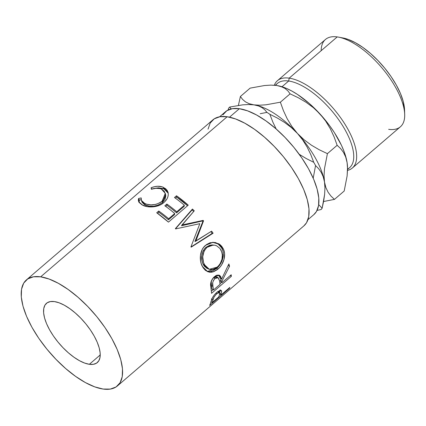 <?xml version="1.0" encoding="UTF-8"?>
<svg xmlns="http://www.w3.org/2000/svg" width="426" height="426" viewBox="0 0 426 426"><rect width="100%" height="100%" fill="white"/><g stroke="black" fill="none" stroke-linecap="round" stroke-linejoin="round"><path stroke-width="0.64" d="M352.377 168.009A57.537 24.335 49.4 0 1 347.536 170.395A57.537 24.335 -130.6 0 0 344.607 123.646A57.537 24.335 -130.6 0 0 289.185 78.144A57.537 24.335 49.4 0 1 341.258 118.636A57.537 24.335 49.4 0 1 352.377 168.009L400.413 126.778A57.537 24.335 -130.6 0 0 389.295 77.404A57.537 24.335 -130.6 0 0 337.222 36.913A57.537 24.335 49.4 0 1 338.42 37.11A57.537 24.335 49.4 0 1 381.408 67.271A57.537 24.335 49.4 0 1 404.7 114.328A57.537 24.335 49.4 0 1 388.656 129.328M404.7 114.328L404.54 109.674A53.426 22.599 -130.6 0 0 382.91 65.977A53.426 22.599 -130.6 0 0 342.994 37.973L338.42 37.11M347.552 169.441L349.624 167.663A55.481 23.467 -130.6 0 0 338.904 120.052A55.481 23.467 -130.6 0 0 288.69 81.009L289.185 78.144A57.537 24.335 -130.6 0 0 274.296 85.221A57.537 24.335 49.4 0 1 277.427 80.695A57.537 24.335 49.4 0 1 289.185 78.144L337.222 36.913L289.185 78.144L288.69 81.009A55.481 23.467 49.4 0 1 340.512 122.395A55.481 23.467 49.4 0 1 347.557 169.037M89.343 364.299A39.043 16.513 49.4 0 1 54.006 336.822A39.043 16.513 49.4 0 1 46.461 303.317A39.043 16.513 49.4 0 1 54.437 301.587L50.417 301.565L47.217 302.753L44.97 305.096L43.75 308.515L43.617 312.865L44.57 317.993L46.572 323.691L49.549 329.751L53.383 335.928L57.931 341.993L63.011 347.707L68.432 352.856L73.991 357.238L79.465 360.689L84.646 363.069L89.343 364.299L93.363 364.315L96.564 363.133L98.811 360.785L100.025 357.371L100.158 353.016L99.21 347.893L97.203 342.19L94.231 336.135L90.397 329.958L85.85 323.893L80.77 318.179L75.343 313.03L69.789 308.648L64.315 305.197L59.129 302.811L54.437 301.587A39.043 16.513 49.4 0 1 89.774 329.064A39.043 16.513 49.4 0 1 97.32 362.569A39.043 16.513 49.4 0 1 89.343 364.299L100.238 354.943L89.343 364.299M275.654 85.349A55.481 23.467 49.4 0 1 288.69 81.009L282.012 86.739L288.69 81.009A55.481 23.467 -130.6 0 0 277.353 83.464L275.217 85.301M307.95 219.683L313.855 214.613A67.809 28.68 -130.6 0 0 300.756 156.422A67.809 28.68 -130.6 0 0 239.38 108.699L229.507 117.171L239.38 108.699L232.394 108.667L226.84 110.723L222.931 114.796M40.662 276.831A69.864 29.554 49.4 0 1 103.896 326.002A69.864 29.554 49.4 0 1 117.395 385.956A69.864 29.554 49.4 0 1 103.119 389.05L94.721 386.856L85.445 382.596L75.647 376.419L65.705 368.575L56.003 359.363L46.908 349.134L38.771 338.287L31.913 327.227L26.588 316.39L23.004 306.193L21.3 297.018L21.54 289.227L23.712 283.114L27.738 278.918L33.462 276.799L40.662 276.831L49.059 279.025L58.335 283.29L68.133 289.462L78.075 297.305L87.777 306.523L96.872 316.747L105.004 327.599L111.868 338.654L117.193 349.49L120.776 359.693L122.48 368.868L122.241 376.659L120.068 382.772L116.042 386.968L110.318 389.087L103.119 389.05A69.864 29.554 49.4 0 1 39.884 339.884A69.864 29.554 49.4 0 1 26.385 279.93A69.864 29.554 49.4 0 1 40.662 276.831L227.159 116.751L40.662 276.831M117.395 385.956L303.892 225.876A69.864 29.554 -130.6 0 0 290.394 165.922A69.864 29.554 -130.6 0 0 227.159 116.751A69.864 29.554 -130.6 0 0 212.883 119.85L26.385 279.93M229.374 288.45L209.597 305.426A69.864 29.554 -130.6 0 0 210.582 302.998L212.441 297.774L214.422 294.819L216.909 292.257L220.12 290.303L221.158 290.367L221.669 291.427L221.083 294.307A69.864 29.554 49.4 0 1 220.737 295.213L229.87 287.374A69.864 29.554 49.4 0 1 229.374 288.45L229.028 288.098L229.374 288.45A69.864 29.554 49.4 0 0 229.87 287.374L220.737 295.213L219.635 294.137L220.737 295.213A69.864 29.554 49.4 0 0 221.083 294.307L221.632 291.054L221.291 290.457L216.909 292.257C214.369 294.563 212.606 296.991 211.621 299.542L210.582 302.998A69.864 29.554 49.4 0 1 209.597 305.426L229.374 288.45M231.334 276.362L211.557 293.338A69.864 29.554 -130.6 0 0 211.158 289.696L210.62 284.009L211.562 280.548L212.83 278.38L215.748 275.702L217.058 275.127L219.401 275.255L220.593 276.368L221.579 279.158L228.868 263.934A69.864 29.554 49.4 0 1 229.545 266.234L221.909 281.256A69.864 29.554 49.4 0 1 222.068 282.592L231.201 274.754A69.864 29.554 49.4 0 1 231.334 276.362L230.248 275.574L231.334 276.362A69.864 29.554 49.4 0 0 231.201 274.754L222.068 282.592L220.583 281.559A67.809 28.68 -130.6 0 0 220.428 280.26L221.909 281.256L229.545 266.234L228.107 265.451L229.545 266.234A69.864 29.554 49.4 0 0 228.868 263.934L221.579 279.158L219.491 275.303L214.464 276.639C211.898 279.057 210.598 281.863 210.566 285.069L211.158 289.696A69.864 29.554 49.4 0 1 211.557 293.338L231.334 276.362M203.048 267.64L201.322 263.966L200.587 261.17L200.465 255.222L202.153 249.62L203.692 247.256L206.669 244.449L210.188 242.713L215.236 242.485L219.832 244.46L221.68 246.26L223.107 248.47L224.103 250.967L224.603 253.683L224.001 259.418L221.642 264.823L219.922 267.139L216.93 269.908L213.676 271.687L211.477 272.219L209.32 272.193L205.407 270.382L203.048 267.64M181.955 224.965L203.17 220.391A69.864 29.554 49.4 0 1 203.548 220.838L195.763 241.196L211.631 231.142A69.864 29.554 49.4 0 1 213.106 233.219L191.157 247.16A69.864 29.554 -130.6 0 0 190.944 246.867L199.826 223.677L175.613 228.911A69.864 29.554 -130.6 0 0 175.352 228.65L192.451 209.033A69.864 29.554 49.4 0 1 194.272 210.817L181.503 225.753L202.51 220.956L203.17 220.391A69.864 29.554 49.4 0 1 203.548 220.838L202.877 221.387L194.9 241.51L195.763 241.196L203.548 220.838L202.877 221.387A67.809 28.68 -130.6 0 0 202.51 220.956L203.17 220.391L181.955 224.965L194.272 210.817A69.864 29.554 49.4 0 0 192.451 209.033L175.352 228.65A69.864 29.554 49.4 0 1 175.613 228.911L199.826 223.677L190.944 246.867A69.864 29.554 49.4 0 1 191.157 247.16L213.106 233.219L212.153 233.405L191.013 246.963L212.153 233.405A67.809 28.68 -130.6 0 0 210.886 231.616A67.809 28.68 -130.6 0 1 212.153 233.405L213.106 233.219A69.864 29.554 49.4 0 0 211.631 231.142L194.9 241.51L202.877 221.387A67.809 28.68 -130.6 0 0 202.51 220.956L181.503 225.753L181.955 224.965M188.244 205.14L168.467 222.122A69.864 29.554 -130.6 0 0 156.715 212.76L158.744 211.019A69.864 29.554 49.4 0 1 168.637 218.751L174.724 213.527A69.864 29.554 -130.6 0 0 164.83 205.795L166.859 204.054A69.864 29.554 49.4 0 1 176.753 211.786L184.357 205.257A69.864 29.554 -130.6 0 0 174.468 197.52L176.497 195.779A69.864 29.554 49.4 0 1 188.244 205.14L176.497 195.779L174.468 197.52A69.864 29.554 49.4 0 1 184.357 205.257L176.753 211.786L176.582 212.846A67.809 28.68 -130.6 0 0 166.981 205.343L166.859 204.054L164.83 205.795A69.864 29.554 49.4 0 1 174.724 213.527L168.637 218.751L168.467 219.811A67.809 28.68 -130.6 0 0 158.866 212.308L158.744 211.019L156.715 212.76L168.467 222.122L188.244 205.14M138.455 199.011L138.599 198.484L141.208 197.909L141.128 199.602L141.741 201.131L143.844 203.005L146.629 204.203L151.006 204.879L155.82 204.4L160.272 202.584L162.924 200.486L164.761 197.973L165.453 194.384L164.239 191.231L161.422 189.085L159.255 188.372L156.779 188.159L151.352 189.203L151.108 187.749L154.462 186.695L157.748 186.253L162.162 186.833L165.528 188.617L167.136 190.337L168.084 192.451L168.27 194.831L167.865 196.887L166.96 198.915L164.75 201.711L161.582 204.192L158.989 205.486L153.184 206.844L147.428 206.679L142.071 204.906L139.004 202.345L138.349 200.524L138.455 199.011M313.776 214.683L316.449 211.52L318.563 205.588L318.792 198.026L317.136 189.123L313.658 179.224L308.493 168.707L301.832 157.977L293.94 147.444L285.111 137.518L275.691 128.572L266.042 120.963L256.537 114.967L247.533 110.829L239.38 108.699A67.809 28.68 -130.6 0 0 225.524 111.708L219.619 116.772M303.807 225.95L306.566 222.691L308.738 216.578L308.978 208.788L307.274 199.613L303.69 189.41L298.365 178.574L291.501 167.519L283.37 156.667L274.275 146.443L264.573 137.225L254.631 129.382L244.833 123.21L235.557 118.945L227.159 116.751L219.96 116.713L214.235 118.838L210.21 123.034L208.037 129.147M260.195 113.715L266.942 112.384A68.724 29.069 49.4 0 1 269.86 114.296A68.724 29.069 -130.6 0 0 266.942 112.384L260.195 113.715M277.752 85.658L286.437 88.4L291.863 91.057L297.486 94.444L308.957 103.193L314.601 108.401L325.235 120.031L330.038 126.256L334.394 132.619L341.455 145.303L344.038 151.411L345.933 157.221L347.105 162.636L347.531 167.306L347.126 175.917L344.197 191.029L334.463 199.384L323.579 201.519L334.463 199.384L331.034 196.157L328.132 192.302L325.901 187.642L324.5 182.04A60.503 25.592 49.4 0 1 324.916 186.476A60.503 25.592 -130.6 0 0 324.91 186.279A60.503 25.592 -130.6 0 0 324.5 182.04L323.227 176.811L321.231 172.402L318.637 168.691L315.554 165.554L313.206 178.174L315.554 165.554L318.637 168.691L321.231 172.402L323.227 176.811L324.5 182.04A60.503 25.592 -130.6 0 0 297.454 133.45L291.304 127.523L284.584 122.438L277.406 118.071L269.86 114.296L272.826 122.033L276.181 128.998L272.826 122.033L269.86 114.296L277.406 118.071L284.584 122.438L291.304 127.523L297.454 133.45L302.71 139.978L307.13 147.061L310.778 154.563L313.744 162.301L306.198 158.525L299.02 154.164L306.198 158.525L313.744 162.301A68.724 29.069 49.4 0 1 315.554 165.554A68.724 29.069 -130.6 0 0 313.744 162.301L310.778 154.563L307.13 147.061L302.71 139.978L297.454 133.45A60.503 25.592 -130.6 0 0 255.206 105.073A60.503 25.592 -130.6 0 0 255.137 105.062A60.503 25.592 49.4 0 1 297.454 133.45L291.831 126.394L287.167 118.7L283.391 110.568L280.372 102.197L266.021 104.796L259.615 105.211L253.949 104.865L258.396 105.909L261.963 107.576L264.775 109.77L266.942 112.384L264.775 109.77M321.039 209.565A68.724 29.069 -130.6 0 0 322.141 208.223L318.701 204.656L322.141 208.223A68.724 29.069 49.4 0 1 321.039 209.565L317.061 210.391L321.039 209.565M272.267 85.232L276.554 85.461L281.309 86.616L285.047 88.48L287.933 90.94L290.106 93.842L280.372 102.197L266.021 104.796L259.615 105.211L248.715 104.519L242.836 104.833L229.646 107.054L231.11 108.923L229.646 107.054A68.724 29.069 -130.6 0 0 228.544 108.39L228.171 109.967L228.544 108.39A68.724 29.069 49.4 0 1 229.646 107.054L242.836 104.833L248.715 104.519L253.949 104.865L258.396 105.909L261.963 107.576M323.648 201.131L322.141 208.223L324.633 194.288L323.648 201.131M324.947 187.882L324.633 194.288L324.947 187.882L324.5 182.04L324.947 187.882M276.554 85.461L270.888 85.12L264.482 85.535L250.131 88.129L240.397 96.484L242.564 99.386L245.451 101.851L249.194 103.715L253.949 104.865L249.194 103.715L245.451 101.851L242.564 99.386L240.397 96.484L238.406 105.398L240.397 96.484L250.131 88.129L264.482 85.535L270.888 85.12L276.554 85.461L281.309 86.616L285.047 88.48M347.52 167.077A60.503 25.592 -130.6 0 0 347.515 166.875A60.503 25.592 -130.6 0 0 347.105 162.636A60.503 25.592 -130.6 0 0 320.059 114.046L325.682 121.096L330.347 128.79L334.122 136.927L337.142 145.293L327.408 153.648L319.212 149.744L311.417 145.186L304.111 139.797L297.454 133.45A60.503 25.592 49.4 0 1 324.5 182.04L324.048 175.725L324.479 168.76L327.408 153.648L319.212 149.744L311.417 145.186L304.111 139.797L297.454 133.45L291.831 126.394L287.167 118.7L283.391 110.568L280.372 102.197L290.106 93.842L298.296 97.746L306.097 102.309L313.403 107.693L320.059 114.046L325.682 121.096L330.347 128.79L334.122 136.927L337.142 145.293L340.571 148.514L343.468 152.375L345.699 157.034L347.105 162.636L347.531 167.562M287.933 90.94L290.106 93.842L298.296 97.746L306.097 102.309L313.403 107.693L320.059 114.046A60.503 25.592 -130.6 0 0 277.816 85.674A60.503 25.592 -130.6 0 0 277.731 85.658M324.5 182.04L324.048 175.725L324.479 168.76L327.408 153.648L337.142 145.293L340.571 148.514L343.468 152.375L345.699 157.034L347.105 162.636L347.557 168.952L347.126 175.917L344.197 191.029L334.463 199.384L331.034 196.157L328.132 192.302L325.901 187.642L324.5 182.04M321.161 50.694A57.537 24.335 49.4 0 1 337.222 36.913A57.537 24.335 -130.6 0 0 325.464 39.464L277.427 80.695M404.546 109.791L403.145 101.154L400.408 93.353L396.334 85.062L391.089 76.611L384.87 68.309L377.915 60.492L370.492 53.442L362.893 47.446L355.401 42.728L348.308 39.464L342.909 37.957M141.368 200.438L142.055 202.1L145.325 205.034L144.808 203.511L141.368 200.422L141.208 197.909L138.599 198.484L138.663 201.706L142.667 205.199C147.881 208.021 158.456 207.595 163.829 202.552C166.518 200.268 167.998 197.691 168.27 194.831L168.121 192.6L163.44 187.339C159.958 185.757 155.847 185.896 151.108 187.749L151.352 189.203C155.234 187.861 158.589 187.823 161.422 189.085L165.288 193.367L162.109 201.242C156.289 205.204 150.516 205.96 144.808 203.511L145.325 205.034C150.879 207.398 156.56 206.594 162.37 202.622L162.109 201.242L162.37 202.622L165.618 194.693L165.288 193.383M165.416 194.064L165.789 195.811L165.032 199.357L162.37 202.622L158.424 205.044L153.738 206.227L149.137 206.147L144.393 204.539L142.177 202.361M151.869 189.362L151.108 187.749L151.869 189.362M155.288 188.271L163.962 188.862L163.44 187.339L163.962 188.862L168.233 193.239L167.53 191.791L165.98 190.108L163.355 188.601L158.408 187.834L155.181 188.297M139.116 202.52L139.361 200.103L138.599 198.484L139.361 200.103L141.144 199.682L139.361 200.103L139.116 202.52M157.604 213.389L158.866 212.308L158.744 211.019A69.864 29.554 49.4 0 1 168.637 218.751L168.467 219.811L174.553 214.587L174.724 213.527L174.553 214.587L168.467 219.811A67.809 28.68 -130.6 0 0 158.866 212.308L157.604 213.389M165.719 206.424L166.981 205.343L166.859 204.054A69.864 29.554 49.4 0 1 176.753 211.786L176.582 212.846L184.192 206.317L184.357 205.257L184.192 206.317L176.582 212.846A67.809 28.68 -130.6 0 0 166.981 205.343L165.719 206.424M175.358 198.154L176.62 197.068L176.497 195.779L176.62 197.068L175.358 198.154M187.552 205.737L176.62 197.068A67.809 28.68 -130.6 0 1 187.552 205.737M193.692 211.482A67.809 28.68 -130.6 0 0 192.105 209.933L192.451 209.033L192.105 209.933L175.507 228.81L192.105 209.933A67.809 28.68 -130.6 0 1 193.692 211.482M207.132 271.5L210.109 271.65L212.302 271.09L216.584 268.46L220.269 264.226L222.654 258.896L223.304 253.273L222.835 250.621L221.232 247.085L218.676 244.327L214.134 242.463L212.547 242.314L218.064 243.906L221.871 248.193L223.107 248.47L218.937 243.853L212.973 242.298L205.614 245.275C199.778 249.79 198.835 260.233 202.409 266.5L207.883 271.815L212.883 271.942L217.968 269.083C223.597 264.573 226.685 254.673 223.107 248.47L221.871 248.193C225.354 254.231 222.212 263.928 216.584 268.46L217.968 269.083L216.584 268.46L207.164 271.511M212.127 244.939L205.886 247.384L209.613 245.296L211.653 244.95M207.089 268.46L204.24 266.112L202.696 263.412L201.791 260.158L201.695 255.435L203.08 250.919L205.071 248.145L205.886 247.384L206.945 247.362L213.341 244.987L212.393 244.945M220.732 249.593L221.121 250.296C223.565 256.574 222.271 262.192 217.228 267.139L209.288 269.28L204.384 264.658C201.471 258.209 202.329 252.442 206.945 247.362L205.886 247.384C201.248 252.442 200.337 258.113 203.149 264.381L204.384 264.658L203.149 264.381L207.851 268.774L209.288 269.275M218.74 275.026L220.109 278.226L221.579 279.158L220.109 278.226L218.74 275.026M221.19 278.913L220.428 280.26L221.909 281.256A69.864 29.554 49.4 0 1 222.068 282.592L220.583 281.559A67.809 28.68 -130.6 0 0 220.428 280.26L221.19 278.913M221.658 282.305L219.981 283.743L221.658 282.305M213.037 289.707L211.355 291.15L213.037 289.707M211.546 280.75L212.744 278.577L214.017 277.374L215.375 276.756L216.994 277.161M218.096 277.731L216.68 276.921L213.564 277.725L215.002 278.503L218.107 277.736L219.582 280.888L220.045 284.334L213.447 289.994L211.962 288.956A67.809 28.68 -130.6 0 0 211.472 285.558L211.264 281.767M211.962 288.956A67.809 28.68 -130.6 0 0 211.472 285.558L212.941 286.49A69.864 29.554 49.4 0 1 213.447 289.994L211.962 288.956M212.941 286.49C211.994 283.998 212.675 281.336 215.002 278.503L213.564 277.725C211.237 280.521 210.54 283.13 211.472 285.558L212.941 286.49A69.864 29.554 49.4 0 1 213.447 289.994L220.045 284.334L219.582 280.888L218.325 277.885L216.818 277.555L215.002 278.503L213.501 280.409L212.691 282.694L212.941 286.49M220.689 290.244L221.632 291.054L220.689 290.244M220.151 289.781L219.624 292.928L221.083 294.307L219.624 292.928L220.189 290.181M218.016 291.331L218.245 292.188M219.725 293.455L219.518 294.638L219.699 292.955L219.081 292.465L218.458 292.619L215.977 294.494L213.895 297.364L212.909 300.223L211.44 298.887L212.909 300.223C212.995 298.519 214.299 296.342 216.829 293.684L216.051 293.045L216.829 293.684L219.502 292.598L218.037 291.347M219.518 294.638L218.708 296.954L212.116 302.609L211.019 301.544L212.116 302.609L218.708 296.954L219.518 294.638M212.909 300.223A69.864 29.554 49.4 0 1 212.116 302.609A69.864 29.554 49.4 0 0 212.909 300.223M216.376 267.821L218.815 265.552L220.189 263.657L221.994 259.21L222.372 254.535L221.935 252.32L219.96 248.475L216.733 245.861L214.795 245.168L210.694 245.296L206.945 247.362L204.155 250.919L202.728 256.718L203.527 262.597L205.502 266.447L208.399 268.897L210.077 269.498L212.649 269.514L216.376 267.821M324.91 186.279L324.926 186.71M347.531 167.306L347.515 166.875"/></g></svg>
